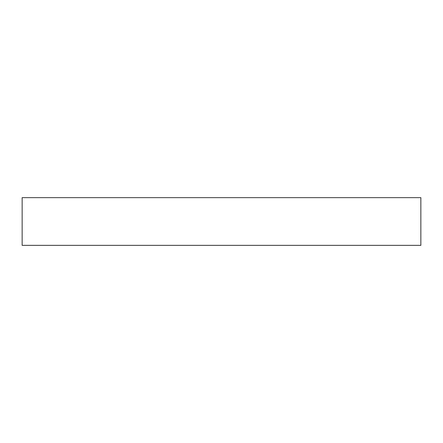 <?xml version="1.0" encoding="UTF-8"?>
<svg xmlns="http://www.w3.org/2000/svg" width="443" height="443" viewBox="0 0 443 443"><rect width="100%" height="100%" fill="white"/><g stroke="black" fill="none" stroke-linecap="round" stroke-linejoin="round"><path stroke-width="0.66" d="M420.85 197.644L420.85 245.356L22.15 245.356L22.15 197.644L420.85 197.644"/></g></svg>
